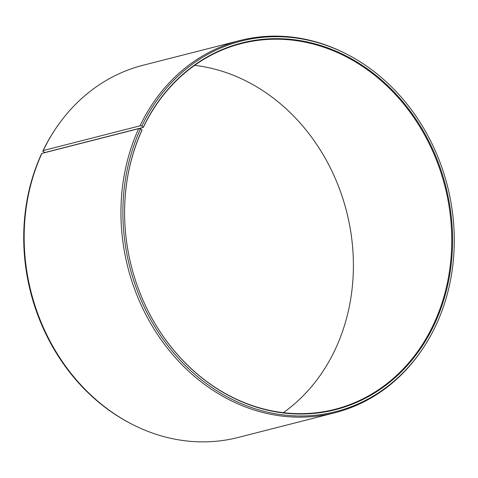 <?xml version="1.0" encoding="UTF-8"?>
<svg xmlns="http://www.w3.org/2000/svg" width="478" height="478" viewBox="0 0 478 478"><rect width="100%" height="100%" fill="white"/><g stroke="black" fill="none" stroke-linecap="round" stroke-linejoin="round"><path stroke-width="0.72" d="M283.364 412.663A188.768 161.809 75.7 0 0 335.956 347.853A188.768 161.809 75.7 0 0 353.397 263.742A188.768 161.809 75.7 0 0 327.514 162.424A188.768 161.809 75.7 0 0 194.636 65.337M143.352 127.357L44.986 152.488L42.715 151.305L43.235 150.546L140.018 125.822L141.87 125.977L143.352 127.357A188.768 161.809 75.7 0 1 241.462 43.54A188.768 161.809 75.7 0 1 413.601 117.176A188.768 161.809 75.7 0 1 434.323 322.728A188.768 161.809 75.7 0 1 334.905 409.335A188.768 161.809 75.7 0 1 150.516 315.635M41.909 153.384A192.084 164.647 75.7 0 0 131.809 424.123L130.882 423.645A191.212 163.9 75.7 0 1 41.389 154.131L41.909 153.384L138.686 128.66L140.55 128.797L142.086 129.813A189.228 162.203 75.7 0 0 124.603 214.126A189.228 162.203 75.7 0 0 150.546 315.695A189.228 162.203 75.7 0 0 297.119 413.978A189.228 162.203 75.7 0 0 435.07 322.859A189.228 162.203 75.7 0 0 363.549 66.221A189.228 162.203 75.7 0 0 143.394 127.017M140.55 128.797A191.212 163.9 75.7 0 0 202.212 380.434A191.212 163.9 75.7 0 0 422.427 349.173A191.212 163.9 75.7 0 0 436.611 323.869A191.212 163.9 75.7 0 0 347.118 54.355A191.212 163.9 75.7 0 0 141.87 125.977M138.686 128.66A192.084 164.647 75.7 0 0 159.772 337.815A192.084 164.647 75.7 0 0 334.929 412.747A192.084 164.647 75.7 0 0 421.847 350.033L422.427 349.173M131.809 424.123A192.084 164.647 75.7 0 0 238.152 437.466L334.929 412.747M353.397 263.808A189.228 162.203 75.7 0 0 327.484 162.365M347.118 54.355L346.192 53.877A192.084 164.647 75.7 0 0 239.848 40.534L143.071 65.253A192.084 164.647 75.7 0 0 56.153 127.967L55.573 128.827A191.212 163.9 75.7 0 0 42.715 151.305M56.153 127.967A192.084 164.647 75.7 0 0 43.235 150.546M239.848 40.534A192.084 164.647 75.7 0 0 140.018 125.822M142.086 129.813L142.044 130.147A188.768 161.809 75.7 0 0 124.603 214.192"/></g></svg>
